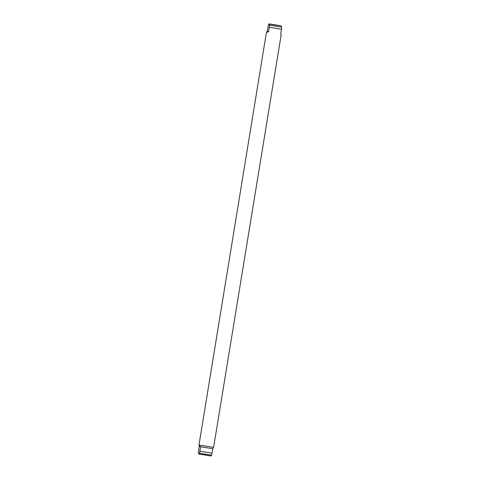 <?xml version="1.0" encoding="UTF-8"?>
<svg xmlns="http://www.w3.org/2000/svg" width="480" height="480" viewBox="0 0 480 480"><rect width="100%" height="100%" fill="white"/><g stroke="black" fill="none" stroke-linecap="round" stroke-linejoin="round"><path stroke-width="0.72" d="M268.674 31.626L267.234 31.164L268.398 24.846L269.154 24.072L269.586 25.23L268.674 31.626L266.412 32.466L198.978 445.02L213.612 447.378L281.16 34.878M266.502 32.664L267.234 31.164M281.352 26.028L281.106 25.932C279.978 25.536 267.522 23.484 268.878 24.054L269.154 24.072M281.022 34.968L280.77 33.546L281.478 29.244L269.376 27.324M281.478 29.244L281.688 27.15L281.25 25.986M199.176 446.328L199.218 445.446L200.664 446.922L199.272 446.334M199.158 445.074L199.218 445.446M210.846 455.928L211.602 455.154L212.856 448.722L200.448 446.736M212.748 448.686L213.132 447.654M271.884 24.456L278.592 25.536L271.884 24.456M212.856 448.722L200.556 446.772M200.664 446.922L199.5 453.24L198.75 454.014L198.312 452.85L199.23 446.454M212.058 453.138L199.962 451.224M198.75 454.014L211.122 455.946M280.92 25.884L269.502 24.078L280.92 25.884M281.688 27.15L269.586 25.23M211.602 455.154L199.5 453.24M210.498 455.922L199.08 454.116M213.294 447.39L213.222 447.846"/></g></svg>
